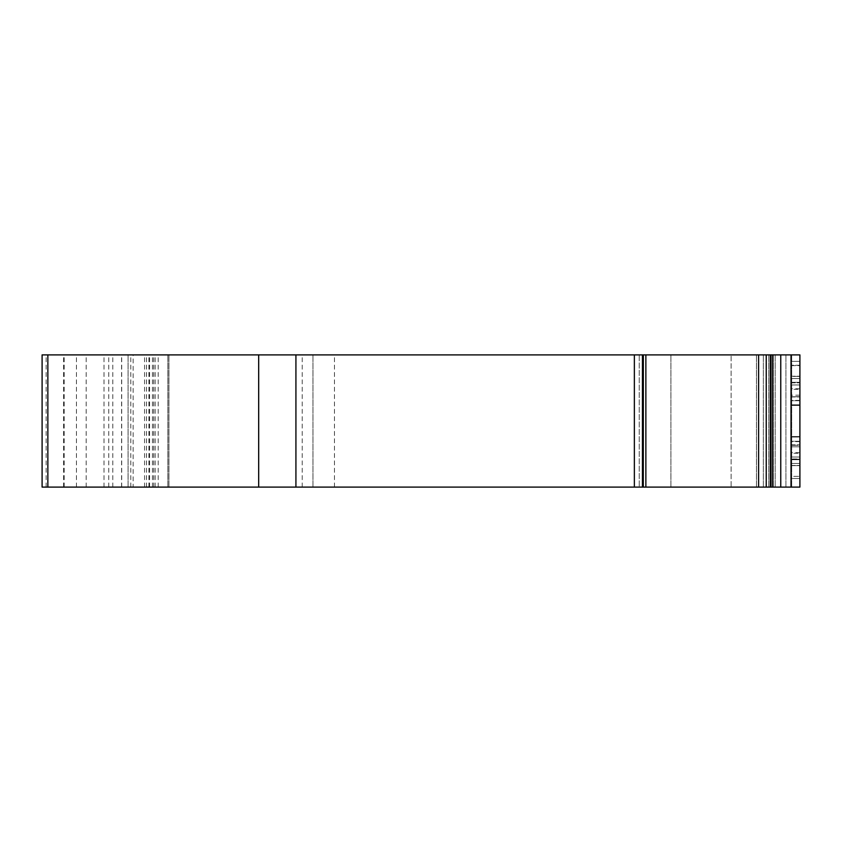 <?xml version="1.0" encoding="UTF-8"?>
<svg xmlns="http://www.w3.org/2000/svg" width="842" height="842" viewBox="0 0 842 842"><rect width="100%" height="100%" fill="white"/><g stroke="black" fill="none" stroke-linecap="round" stroke-linejoin="round"><path stroke-width="0.63" stroke-dasharray="4.21 3.16" d="M799.9 446.797L799.9 382.3L791.017 382.3L799.9 382.3L799.9 388.751L799.9 382.3L791.017 382.3L791.017 405.465L799.9 405.465L799.9 382.3L791.017 382.3L791.017 405.465L799.9 405.465L791.017 405.465L799.9 405.465L791.017 405.465L791.017 436.535L799.9 436.535L791.017 436.535L799.9 436.535L791.017 436.535L799.9 436.535L799.9 405.465L799.9 459.7L799.9 382.3L799.9 405.465L799.9 382.3L791.017 382.3L799.9 382.3L799.9 405.465L799.9 382.3L791.017 382.3L799.9 382.3L799.9 405.465L791.017 405.465L791.017 459.7L791.017 382.3L791.017 459.7L799.9 459.7L791.017 459.7L791.017 382.3L791.017 459.7L799.9 459.7L791.017 459.7L799.9 459.7L799.9 436.535L791.017 436.535L791.017 459.7L799.9 459.7L799.9 436.535L799.9 459.7L799.9 436.535L799.9 459.7L791.017 459.7L799.9 459.7L791.017 459.7L799.9 459.7L791.017 459.7L799.9 459.7L799.9 400.36L799.9 452.712L799.9 446.797L791.017 446.797L791.017 441.64L791.017 446.797L799.9 446.797L791.017 446.797M133.152 487.108L643.33 487.108L643.33 354.892L639.215 354.892L639.215 487.108L639.215 354.892L643.277 354.892L643.33 487.108L639.215 487.108L799.9 487.108L670.916 487.108L799.9 487.108L799.9 354.892L799.9 365.281L799.9 361.344L791.017 361.344L799.9 361.344L791.017 361.344L799.9 361.344L791.017 361.344L799.9 361.344L791.017 361.344L791.017 478.509L799.9 478.509L791.017 478.509L791.017 354.892L791.017 365.281L791.017 354.892L799.9 354.892L791.017 354.892L791.017 361.344L799.9 361.344L799.9 478.509L799.9 361.344L791.017 361.344L799.9 361.344L799.9 365.281L799.9 361.344L791.017 361.344L799.9 361.344L799.9 354.892L799.9 365.638L791.017 365.638L791.017 476.362L799.9 476.362L791.017 476.362L791.017 365.638L799.9 365.638L799.9 487.108L799.9 354.892L791.017 354.892L791.017 478.509L791.017 354.892L799.9 354.892L42.1 354.892L168.937 354.892L42.1 354.892L42.1 487.108L133.152 487.108L133.152 354.892M791.017 445.323L791.017 457.006L799.9 457.006L791.017 457.006L799.9 457.006L791.017 457.006L791.017 463.458L791.017 378.542L791.017 457.006L791.017 378.542L799.9 378.542L799.9 463.458L799.9 457.006L799.9 463.458L791.017 463.458L791.017 457.006L791.017 463.458L799.9 463.458L791.017 463.458L791.017 441.271L791.017 463.458L799.9 463.458L799.9 378.542L791.017 378.542L799.9 378.542L791.017 378.542L791.017 400.729L791.017 378.542L791.017 384.994L799.9 384.994L791.017 384.994L799.9 384.994L791.017 384.994L799.9 384.994L799.9 445.323L799.9 441.271L799.9 445.323L791.017 445.323L799.9 445.323L799.9 457.006L799.9 378.542L799.9 384.994L799.9 378.542L799.9 384.994L791.017 384.994L791.017 441.271L791.017 400.729L799.9 400.729L799.9 441.271L791.017 441.271L791.017 445.323L799.9 445.323M791.017 389.288L791.017 395.203L791.017 389.288L799.9 389.288M791.017 436.84L791.017 404.792L791.017 436.84L799.9 436.84L799.9 444.85L799.9 396.782L799.9 436.84L791.017 436.84M791.017 404.792L791.017 376.206L791.017 404.792L799.9 404.792L791.017 404.792M799.9 458.974L799.9 444.85L799.9 465.426L799.9 458.974L791.017 458.974L799.9 458.974M791.017 465.426L799.9 465.426L791.017 465.426M758.453 487.108L756.474 487.108L758.453 487.108L758.453 354.892L758.453 487.108M731.109 487.108L756.474 487.108L731.109 487.108L731.109 354.892L731.109 487.108M766.241 487.108L766.241 354.892M128.089 487.108L128.089 354.892L128.089 487.108M42.1 487.108L42.1 354.892L42.1 487.108M121.585 487.108L121.585 354.892M768.725 487.108L768.725 354.892L768.725 487.108M791.017 478.509L791.017 365.281L791.017 478.509L799.9 478.509L791.017 478.509M791.017 465.605L799.9 465.605L799.9 459.164L799.9 465.605L791.017 465.605L791.017 459.164L791.017 465.605M312.971 487.108L312.971 354.892L312.971 487.108M791.017 382.3L791.017 388.751L791.017 382.3L799.9 382.3L791.017 382.3M799.9 453.249L799.9 459.7L799.9 453.249L791.017 453.249M799.9 437.019L799.9 376.395L799.9 459.164L799.9 437.019L791.017 437.019L791.017 404.981L791.017 445.039L791.017 437.019L799.9 437.019M791.017 382.836L791.017 396.961L791.017 376.395L799.9 376.395L791.017 376.395L791.017 382.836L799.9 382.836L791.017 382.836M168.937 487.108L168.937 354.892L168.937 487.108M670.916 487.108L670.916 354.892L670.916 487.108M763.357 487.108L763.357 354.892L763.357 487.108M167.863 487.108L167.863 354.892L167.863 487.108M791.017 459.164L791.017 445.039L791.017 459.164L799.9 459.164L791.017 459.164M791.017 404.981L791.017 396.961L791.017 404.981L799.9 404.981L791.017 404.981M785.923 487.108L785.923 354.892L785.923 487.108M799.9 361.344L799.9 487.108L799.9 361.344M791.017 441.271L791.017 400.729L799.9 400.729L799.9 441.271L791.017 441.271L799.9 441.271M144.582 487.108L144.582 354.892M799.9 396.782L799.9 376.206L799.9 396.782L791.017 396.782L799.9 396.782M799.9 457.006L799.9 463.458L799.9 457.006L791.017 457.006L799.9 457.006M791.017 376.206L799.9 376.206L791.017 376.206M791.017 463.458L799.9 463.458L791.017 463.458M791.017 378.542L799.9 378.542L791.017 378.542M799.9 400.36L791.017 400.36M799.9 441.64L791.017 441.64M799.9 395.203L791.017 395.203M799.9 365.281L791.017 365.281L799.9 365.281M791.017 444.85L799.9 444.85L791.017 444.85M773.293 487.108L773.293 354.892L773.293 487.108M756.474 487.108L756.474 354.892L756.474 487.108M643.13 487.108L643.13 354.892M642.446 487.108L642.446 354.892M634.363 487.108L634.363 354.892M645.867 487.108L645.867 354.892M758.6 487.108L758.6 354.892M770.304 487.108L770.304 354.892M112.796 487.108L112.796 354.892M103.998 487.108L103.998 354.892M64.171 487.108L64.171 354.892M86.168 487.108L86.168 354.892M76.433 487.108L76.433 354.892M130.794 487.108L130.794 354.892M46.131 487.108L46.131 354.892M799.9 452.712L791.017 452.712M334.474 487.108L334.474 354.892M799.9 388.751L791.017 388.751M302.225 487.108L302.225 354.892M791.017 396.961L799.9 396.961L791.017 396.961M791.017 487.108L791.017 354.892M152.455 487.108L152.455 354.892M148.929 487.108L148.929 354.892M799.9 396.677L791.017 396.677M799.9 400.729L791.017 400.729M63.603 487.108L63.603 354.892M108.744 487.108L108.744 354.892M791.68 487.108L791.68 354.892L791.68 487.108M149.592 487.108L149.592 354.892M146.508 487.108L146.508 354.892M153.707 487.108L153.707 354.892M791.017 445.039L799.9 445.039L791.017 445.039M791.017 382.657L799.9 382.657L791.017 382.657M780.766 487.108L780.766 354.892M772.682 487.108L772.682 354.892M121.69 487.108L121.69 354.892M158.191 487.108L158.191 354.892M155.149 487.108L155.149 354.892M771.009 487.108L771.009 354.892M775.177 354.892L775.177 487.108L775.177 354.892"/><path stroke-width="1.26" d="M791.017 487.108L42.1 487.108L42.1 354.892L799.9 354.892L799.9 487.108L791.017 487.108L791.017 354.892M643.33 354.892L643.277 487.108L643.33 354.892M766.241 487.108L766.241 354.892M770.304 487.108L770.304 354.892M771.009 487.108L771.009 354.892M642.446 487.108L642.446 354.892M643.13 487.108L643.13 354.892M47.857 487.108L47.857 354.892M634.363 487.108L634.363 354.892M645.867 487.108L645.867 354.892M758.6 487.108L758.6 354.892M258.683 487.108L258.683 354.892M295.921 487.108L295.921 354.892M772.682 487.108L772.682 354.892M780.766 487.108L780.766 354.892"/></g></svg>

